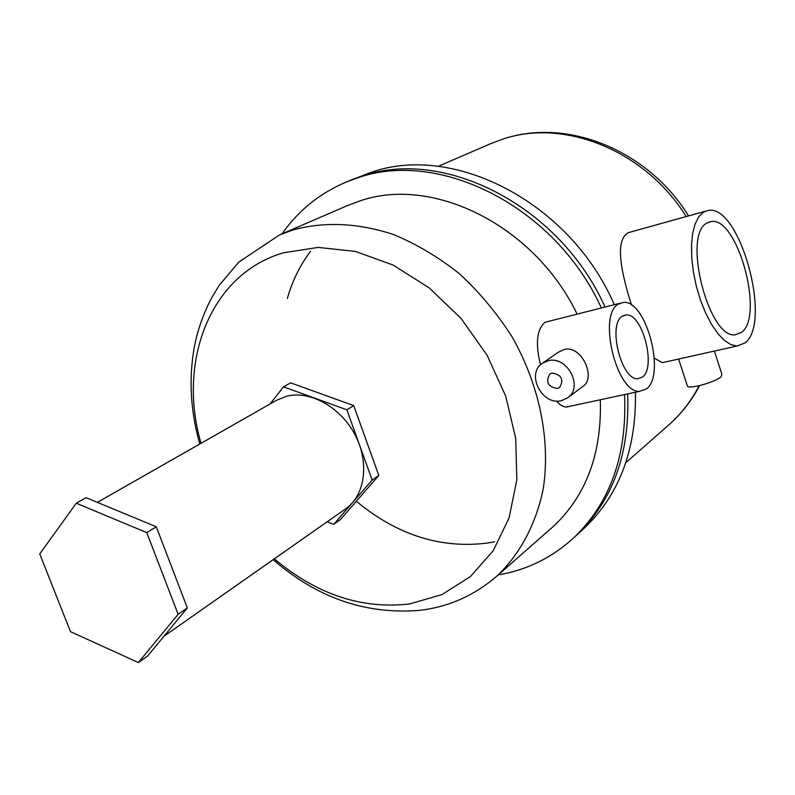 <?xml version="1.0" encoding="UTF-8"?>
<svg xmlns="http://www.w3.org/2000/svg" width="795" height="795" viewBox="0 0 795 795"><rect width="100%" height="100%" fill="white"/><g stroke="black" fill="none" stroke-linecap="round" stroke-linejoin="round"><path stroke-width="1.19" d="M310.507 251.359C299.973 265.291 292.252 281.003 287.333 298.513M706.775 223.137L711.018 221.557C737.372 216.041 764.73 315.933 741.566 332.34L735.146 334.814C708.633 338.73 682.249 235.221 706.775 223.137M714.397 351.072L721.89 374.326L721.055 376.78C715.758 381.938 690.11 389.202 687.496 386.32L687.168 385.297M707.63 352.573L678.433 359.082M350.416 180.326L370.341 172.614C452.872 142.643 570.045 202.01 614.267 304.674M635.444 392.243C636.447 449.145 619.553 494.301 584.772 527.731L581.562 530.653M360.771 176.55C442.815 146.856 559.382 205.03 605.015 306.959C559.382 205.03 442.815 146.856 360.771 176.55L349.87 180.554L360.771 176.55M624.522 394.588C627.275 454.77 610.451 502.41 574.05 537.509L577.1 534.727C613.044 500.105 629.898 453.16 627.653 393.913C629.898 453.16 613.044 500.105 577.1 534.727L584.772 527.731M705.175 211.271L628.298 232.677C614.595 240.319 620.994 271.661 631.478 305.071M654.345 358.187L662.334 362.669L666.747 361.685M744.955 342.963L737.005 346.034L730.883 344.623L724.394 340.429L717.835 333.562L711.475 324.29L705.602 312.991L700.484 300.142L696.35 286.309L693.409 272.119L691.769 258.206L691.511 245.208L692.634 233.67L695.069 224.101L698.686 216.876L703.307 212.265L708.136 210.466C739.678 203.699 772.511 322.84 744.955 342.963M356.339 501.267C397.54 535.393 441.781 549.246 489.084 542.826L494.54 541.773M138.38 662.553L147.612 656.014L187.342 607.927L156.287 526.787L86.108 497.7L76.28 503.215L39.75 553.916L70.487 631.667L138.38 662.553L178.13 614.297L146.777 532.63L76.28 503.215M156.287 526.787L146.777 532.63M187.342 607.927L178.13 614.297M97.358 502.37L276.451 400.332L286.876 396.168C310.318 390.256 340.737 407.219 355.077 434.865C369.605 462.432 365.203 495.047 345.934 508.631L345.249 509.108M557.335 388.517C547.904 386.807 545.4 381.988 549.822 374.048L552.088 373.024C561.489 374.664 564.023 379.463 559.71 387.423L557.335 388.517M622.237 316.241L626.053 314.939C642.43 312.912 656.69 367.578 642.33 377.168L637.64 378.768C621.213 380.05 607.509 324.449 622.237 316.241M547.954 360.791C566.914 355.236 583.848 386.807 567.799 397.748L561.449 400.68C542.15 405.937 525.704 373.869 542.339 363.305L547.954 360.791M583.083 386.271L583.391 386.032C596.061 377.754 581.751 344.732 564.231 349.482L558.428 352.155L542.647 363.096M282.046 233.849C298.304 210.576 319.64 193.334 346.044 182.125L356.965 178.11C438.82 148.526 555.139 206.243 601.328 307.874M574.05 537.509C552.287 557.553 526.996 570.025 498.177 574.944M280.059 234.704L347.008 205.766L360.165 200.857C432.768 175.556 534.379 225.392 577.001 313.896M600.305 399.776C601.934 453.557 586.154 495.891 552.962 526.767L550.15 529.231M570.84 406.096L566.179 407.09L563.357 406.464L559.839 404.407L556.371 401.018M540.511 364.835C535.264 343.629 536.754 329.448 544.982 322.293L619.732 303.312M646.256 389.073L639.478 391.378C616.572 392.959 597.621 315.217 618.252 304.167L623.34 302.418C646.166 299.407 666.17 375.349 646.256 389.073M270.062 403.979L283.477 386.837L346.868 409.793L372.139 480.051L333.681 524.362L327.162 521.788M283.477 386.837L290.602 382.832L353.725 405.589L378.798 475.44L340.409 519.592L333.681 524.362M372.139 480.051L378.798 475.44M346.868 409.793L353.725 405.589M438.164 166.364L490.426 143.776L502.569 139.205C563.844 118.107 645.202 150.334 686.115 216.469M699.153 385.694C691.531 400.441 681.832 413.132 670.066 423.775L667.472 426.06M201.026 443.312C177.106 361.387 210.178 274.126 283.328 252.83L318.219 247.394L355.514 251.458L393.207 265.103L429.111 287.82L461.07 318.457L487.116 355.286L505.7 396.099L515.746 438.452L516.82 479.852L509.078 517.943L493.218 550.706L470.401 576.594L442.07 594.521L409.842 603.922C361.973 609.527 316.798 594.501 274.315 558.855M199.803 443.998C190.482 411.234 188.644 378.937 194.298 347.097C197.806 329.19 203.838 312.316 212.404 296.475L219.46 285.037L238.858 262.032L279.393 235.002L292.948 229.964C324.4 221.388 357.879 222.888 393.366 234.465C416.52 244.055 438.602 257.192 459.599 273.887C479.554 292.381 497.034 313.329 512.02 336.752C539.507 385.028 550.577 440.003 543.373 488.12C536.337 523.438 520.427 553.36 497.74 575.332L491.986 580.251M711.018 221.557L708.415 222.252M687.496 386.32L678.662 359.191M625.824 462.69L670.066 423.775C682.021 412.953 691.879 400.223 699.63 385.585M688.5 215.823C648.67 150.951 568.077 117.352 503.354 138.926M737.005 346.034L662.334 362.669M490.426 143.776L502.917 139.065M163.929 636.268L345.934 508.631M626.053 314.939L623.35 315.595M567.799 397.748L583.391 386.032M273.182 559.65C317.056 597.88 365.919 614.774 419.77 610.341C448.976 606.913 474.963 595.236 497.74 575.332L552.962 526.767M639.478 391.378L566.179 407.09M346.59 181.896L349.87 180.554"/></g></svg>
